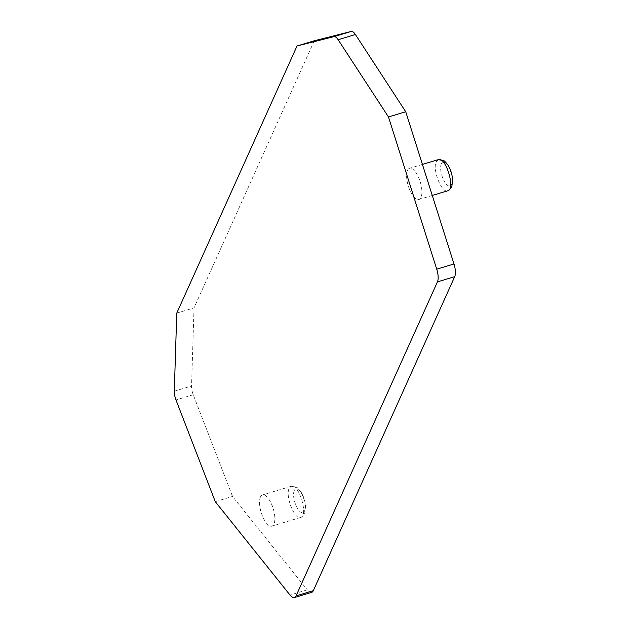 <?xml version="1.0" encoding="UTF-8"?>
<svg xmlns="http://www.w3.org/2000/svg" width="629" height="629" viewBox="0 0 629 629"><rect width="100%" height="100%" fill="white"/><g stroke="black" fill="none" stroke-linecap="round" stroke-linejoin="round"><path stroke-width="0.47" stroke-dasharray="3.15 2.36" d="M311.685 592.337A13.036 5.048 73.2 0 1 307.267 589.845L290.016 595.058M314.28 40.775L194.015 307.896L176.765 313.108M194.015 307.896L191.554 386.002A10.426 4.041 73.2 0 0 193.229 394.713L232.533 496.446L307.267 589.845M215.275 501.667L232.533 496.446M407.49 170.388A16.291 6.314 -106.8 0 0 409.33 188.92A16.291 6.314 -106.8 0 0 418.969 199.487A16.291 6.314 -106.8 0 0 420.298 182.072A16.291 6.314 -106.8 0 0 409.542 168.305A16.291 6.314 -106.8 0 0 407.49 170.388M260.43 497.036A16.291 6.314 -106.8 0 0 262.262 515.568A16.291 6.314 -106.8 0 0 271.909 526.143A16.291 6.314 -106.8 0 0 273.23 508.719A16.291 6.314 -106.8 0 0 262.474 494.952A16.291 6.314 -106.8 0 0 260.43 497.036M441.322 163.894A12.383 4.796 -106.8 0 0 446.661 184.564A12.383 4.796 -106.8 0 0 451.402 174.021A12.383 4.796 -106.8 0 0 441.322 163.894M294.254 490.541A12.383 4.796 -106.8 0 0 299.593 511.212A12.383 4.796 -106.8 0 0 304.334 500.668A12.383 4.796 -106.8 0 0 294.254 490.541M438.287 159.632L436.243 161.692C432.099 169.209 441.692 193.583 447.699 190.784L447.722 190.776M300.631 517.431L301.716 516.991L304.68 513.649L305.631 506.746C304.798 498.074 301.92 491.634 297.006 487.412L291.219 486.28L289.183 488.348C285.031 495.864 294.624 520.23 300.631 517.431L300.654 517.431C308.745 516.063 298.72 482.93 291.235 486.272L262.474 494.952M174.304 391.214L191.554 386.002M193.229 394.713L175.978 399.934M422.421 164.405L409.542 168.305M432.272 195.47L418.969 199.487M300.662 517.447L271.909 526.143"/><path stroke-width="0.94" d="M296.07 595.883A13.036 5.048 73.2 0 1 294.435 597.55A13.036 5.048 73.2 0 1 290.016 595.058L215.275 501.667L175.978 399.934A10.426 4.041 73.2 0 1 174.304 391.214L176.765 313.108L297.03 45.988L333.936 36.663A10.426 4.041 73.2 0 1 338.158 39.729L388.478 116.97L436.738 269.188A13.036 5.048 73.2 0 1 437.446 281.878L296.07 595.883L313.328 590.662A13.036 5.048 73.2 0 1 311.685 592.337L294.435 597.55M388.478 116.97L405.729 111.75L453.989 263.968A13.036 5.048 73.2 0 1 454.696 276.666L313.328 590.662M405.729 111.75L355.409 34.516A10.426 4.041 73.2 0 0 351.186 31.45L314.28 40.775L297.03 45.988M432.272 195.47L447.722 190.799C455.813 189.415 445.788 156.275 438.303 159.624L422.421 164.405M437.446 281.878L454.696 276.666M453.989 263.968L436.738 269.188M338.158 39.729L355.409 34.516M351.186 31.45L333.936 36.663M447.699 190.784L448.784 190.335L451.748 186.994L452.699 180.091C451.866 171.426 448.988 164.979 444.074 160.765L438.287 159.632"/></g></svg>
